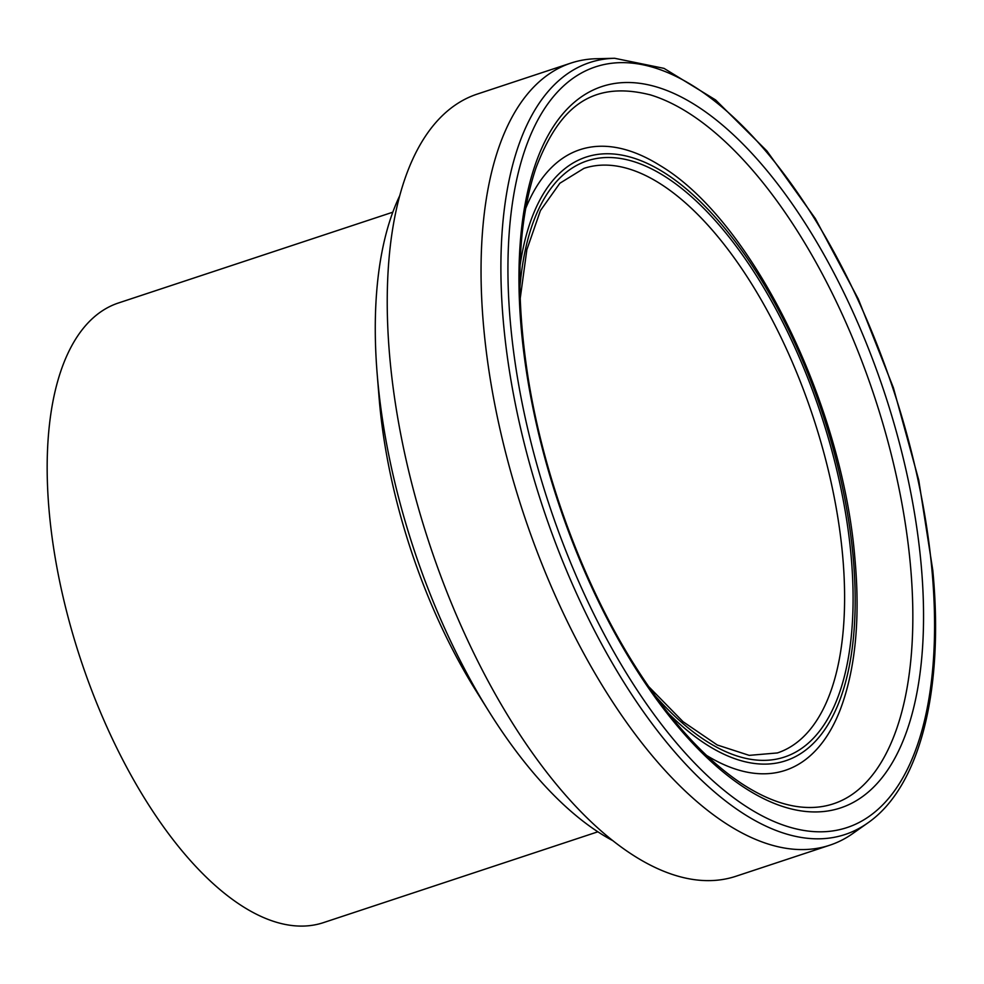 <?xml version="1.0" encoding="UTF-8"?>
<svg xmlns="http://www.w3.org/2000/svg" width="984" height="984" viewBox="0 0 984 984"><rect width="100%" height="100%" fill="white"/><g stroke="black" fill="none" stroke-linecap="round" stroke-linejoin="round"><path stroke-width="1.48" d="M867.716 823.005L852.722 833.571A411.927 186.591 -108.3 0 1 829.807 845.194L735.995 876.24A411.927 186.591 -108.3 0 1 429.43 543.808A411.927 186.591 -108.3 0 1 477.154 94.12L570.966 63.074A411.927 186.591 -108.3 0 1 596.279 58.733L614.619 58.277L664.028 68.376L715.614 99.95L766.905 150.958L815.33 218.559L858.294 299.013L893.411 387.831L918.724 480.032L932.807 570.437C944.136 689.489 920.384 786.548 867.716 823.005A406.552 184.156 -108.3 0 1 542.541 506.379A406.552 184.156 -108.3 0 1 614.619 58.277M829.807 845.194A411.927 186.591 -108.3 0 1 523.242 512.762A411.927 186.591 -108.3 0 1 570.966 63.074M613.057 840.791A375.593 170.134 -108.3 0 1 489.208 711.912A375.593 170.134 -108.3 0 1 377.118 373.231A375.593 170.134 -108.3 0 1 399.627 195.914M489.208 711.912L476.428 691.494A326.331 147.821 -108.3 0 1 379.049 397.241L377.118 373.231M597.878 831.8L323.465 922.623A326.331 147.821 -108.3 0 1 80.602 659.255A326.331 147.821 -108.3 0 1 118.4 302.998L392.813 212.187M520.179 298.718L526.846 249.739L540.4 210.625L559.859 183.245L583.918 168.387A307.869 139.457 -108.3 0 1 842.538 554.459A307.869 139.457 -108.3 0 1 777.385 752.944L749.205 755.368L717.25 744.999L683.044 721.702L648.481 686.377M519.896 287.316A314.019 142.25 -108.3 0 1 682.871 189.408A314.019 142.25 -108.3 0 1 850.988 554.607A314.019 142.25 -108.3 0 1 655.049 695.7M520.044 265.692A317.918 144.008 -108.3 0 1 689.612 191.745A317.918 144.008 -108.3 0 1 853.042 555.788A317.918 144.008 -108.3 0 1 668.062 712.957M525.591 208.694A326.873 148.067 -108.3 0 1 659.883 165.41C752.194 220.059 842.292 404.117 854.875 558.1C860.41 618.862 855.49 669.501 840.127 710.018A326.873 148.067 -108.3 0 1 706.524 755.392M649.612 94.648A374.633 169.703 -108.3 0 1 650.744 94.993A374.633 169.703 -108.3 0 1 910.323 563.98A374.633 169.703 -108.3 0 1 874.788 772.01A374.633 169.703 -108.3 0 1 874.112 772.92M920.999 562.971A379.91 172.089 -108.3 0 1 649.12 688.886A379.91 172.089 -108.3 0 1 593.561 89.852A379.91 172.089 -108.3 0 1 920.999 562.971M931.885 569.281A400.599 181.462 -108.3 0 1 645.196 702.047A400.599 181.462 -108.3 0 1 586.599 70.393A400.599 181.462 -108.3 0 1 931.885 569.281M874.788 771.997C863.017 787.926 849.327 798.491 833.731 803.694C823.805 807.028 813.178 808.171 801.849 807.126C782.92 805.367 762.698 797.421 741.21 783.289C703.326 757.877 666.967 717.238 632.159 661.371C582.208 580.978 543.377 474.94 527.977 376.835C514.952 291.904 517.645 222.175 536.071 167.649C558.248 109.851 589.613 79.347 650.731 94.981"/></g></svg>
